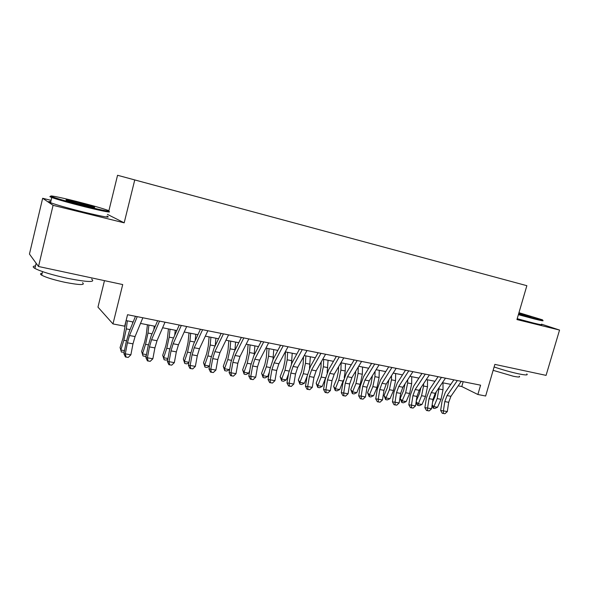 <?xml version="1.0" encoding="UTF-8"?>
<svg xmlns="http://www.w3.org/2000/svg" width="589" height="589" viewBox="0 0 589 589"><rect width="100%" height="100%" fill="white"/><g stroke="black" fill="none" stroke-linecap="round" stroke-linejoin="round"><path stroke-width="0.88" d="M152.271 184.659L143.458 182.281L152.271 184.659M104.474 280.644L97.965 307.134L112.97 323.921L124.691 326.188L127.548 314.717L480.58 385.177L477.87 394.497L485.653 396.007L494.863 364.392L546.069 375.377L559.55 330.061L541.497 324.156M51.081 200.363L42.658 198.272L29.45 254.065L38.513 266.493L53.076 205.325L124.183 222.833L134.748 179.939L117.557 175.279L108.891 210.737M124.183 222.833L107.412 214.359M134.748 179.939L526.861 285.687L117.557 175.279M42.658 198.272L53.076 205.325M505.98 280.055L515.353 282.58L505.98 280.055M155.474 185.513L507.961 280.585L155.474 185.52M112.97 323.921L122.718 284.561L38.513 266.493M526.861 285.687L516.951 319.569L559.55 330.061M458.176 385.817L461.783 386.531L477.87 394.497M126.083 320.585L133.158 321.977M140.513 323.42L155.238 326.313M162.608 327.764L176.818 330.554M184.202 332.005L197.926 334.699M205.325 336.15L218.563 338.756M225.97 340.206L238.759 342.717M246.173 344.175L258.512 346.604M265.933 348.062L277.853 350.403M285.282 351.861L296.782 354.122M304.211 355.579L315.321 357.759M322.75 359.216L333.477 361.329M340.906 362.787L351.258 364.819M358.686 366.277L368.685 368.243M376.106 369.701L385.766 371.6M393.18 373.051L402.501 374.884M409.915 376.342L418.912 378.109M426.318 379.566L435.006 381.267M442.398 382.725L450.791 384.367M463.175 381.701L461.783 386.531M461.275 381.326L450.938 396.301L448.693 402.302L447.309 411.578L443.399 410.879L443.377 413.449L442.273 413.294L444.938 413.721L443.377 413.449M457.358 380.546L447.044 395.565L444.791 401.58L443.399 410.879L440.653 410.504L442.037 401.256L445.394 392.267L453.876 379.846M440.653 410.504L442.273 413.294M444.938 413.721L447.309 411.578M436.287 391.773L435.072 396.323L432.598 401.941M432.157 404.879L433.673 406.572L437.531 407.264L434.815 408.464L433.276 408.184L432.017 405.769M433.276 408.184L437.185 398.613L439.166 387.51M437.531 407.264L441.043 399.335L443.024 389.756L442.994 382.843M518.548 314.114L534.378 318.34C541.158 320.018 543.794 320.497 542.292 319.775L518.961 312.693M542.675 320.46C544.221 321.204 541.519 320.718 534.569 319.002L518.379 314.681M518.857 313.039L531.153 316.735L518.651 313.746M526.802 373.934C528.326 375.296 525.535 375.252 518.445 373.801C510.744 372.123 502.631 369.84 494.112 366.962M519.314 376.253C520.411 377.269 518.386 377.262 513.24 376.224L493.126 370.341M541.446 324.348C543.132 325.18 540.452 324.738 533.391 323.015L517.201 318.708M527.229 316.043L518.703 313.584M84.882 206.032C104.408 210.788 112.072 212.217 107.875 210.317C101.904 208.189 91.332 205.193 76.143 201.335C58.473 196.873 45.486 194.399 52.819 197.028C59.217 199.244 69.907 202.241 84.882 206.032M108.405 211.171C112.646 213.115 104.79 211.657 84.823 206.805C69.465 202.925 58.51 199.848 51.95 197.573L51.766 197.499C49.277 196.564 49.248 196.255 51.67 196.579M82.6 204.803L66.469 200.253C64.451 199.303 68.368 200.039 78.234 202.454L94.004 206.901C96.427 207.946 92.62 207.247 82.6 204.803M91.626 206.901L68.869 201.048M91.612 279.053C95.874 282.499 87.857 282.256 67.551 278.339C51.95 274.894 41.068 271.588 34.906 268.422C32.461 266.964 32.66 266.132 35.502 265.919M82.526 282.683C85.56 285.253 79.751 285.142 65.099 282.352C53.901 279.9 46.097 277.507 41.694 275.188C39.964 274.121 40.118 273.495 42.143 273.311M106.992 216.082C111.608 218.239 103.797 216.899 83.557 212.055C67.956 208.153 56.942 205.031 50.529 202.704C47.959 201.688 48.033 201.357 50.764 201.71M35.082 261.796L34.574 261.089M445.475 378.167L435.234 393.334L432.981 399.394L431.568 408.759L427.585 408.044L427.592 410.643L426.51 410.489L429.182 410.923L427.592 410.643M441.478 377.372L431.258 392.583L429.013 398.665L427.585 408.044L424.89 407.676L426.311 398.348L429.661 389.263L438.069 376.695M424.89 407.676L426.51 410.489M429.182 410.923L431.568 408.759M429.366 374.957L419.213 390.301L416.975 396.434L415.525 405.88L411.461 405.151L411.497 407.779L410.445 407.632L413.125 408.067L411.497 407.779M425.287 374.14L415.164 389.535L412.918 395.683L411.461 405.151L408.825 404.798L410.275 395.381L413.618 386.2L421.945 373.478M408.825 404.798L410.445 407.632M413.125 408.067L415.525 405.88M412.926 371.674L402.883 387.216L400.645 393.408L399.165 402.942L395.02 402.199L395.094 404.864L394.056 404.724L396.743 405.158L395.094 404.864M408.766 370.842L398.753 386.436L396.515 392.642L395.02 402.199L392.436 401.86L393.923 392.355L397.266 383.078L405.504 370.194M392.436 401.86L394.056 404.724M396.743 405.158L399.165 402.942M396.161 368.331L386.229 384.065L383.991 390.323L382.475 399.953L378.256 399.195L378.352 401.889L377.343 401.75L380.045 402.191L378.352 401.889M391.921 367.484L382.011 383.27L379.78 389.543L378.256 399.195L375.73 398.863L377.254 389.27L380.582 379.89L388.733 366.844M375.73 398.863L377.343 401.75M380.045 402.191L382.475 399.953M420.804 387.901L419.501 393.408L416.305 400.785M416.18 401.588L418.065 403.745L421.996 404.459L419.28 405.666L417.711 405.387L416.894 404.444L416.143 401.816M417.711 405.387L421.562 395.705L423.565 386.016L423.579 383.704M421.996 404.459L425.494 396.441L427.496 386.767L427.511 379.795M404.982 383.969L403.634 390.433L400.181 398.525L402.154 400.873L405.637 392.745L407.669 382.96L407.698 379.765M401.845 402.53L402.154 400.873L406.16 401.595L403.443 402.817L401.845 402.53L400.181 398.525M406.16 401.595L409.642 393.489L411.674 383.726L411.733 376.695M388.843 379.92L387.466 387.407L384.028 395.587L385.942 397.936L389.403 389.719L391.457 379.846L391.53 375.664M385.677 399.622L385.942 397.936L390.028 398.672L387.304 399.916L385.677 399.622L384.028 395.587M390.028 398.672L393.489 390.485L395.543 380.627L395.653 373.536M372.403 375.716L370.974 384.315L367.558 392.591L369.413 394.947L372.852 386.642L374.935 376.666L375.06 371.401M369.193 396.655L369.413 394.947L373.573 395.698L370.856 396.957L369.193 396.655L367.558 392.591M373.573 395.698L377.019 387.415L379.095 377.468L379.257 370.319M379.058 364.915L369.237 380.855L367.013 387.179L365.452 396.898L361.145 396.125L361.285 398.856L360.299 398.724L363.008 399.158L361.285 398.856M374.722 364.054L364.937 380.038L362.714 386.384L361.145 396.125L358.686 395.815L360.247 386.119L363.568 376.643L371.615 363.428M358.686 395.815L360.299 398.724M363.008 399.158L365.452 396.898M355.66 371.32L355.557 374.486L354.158 381.164L350.764 389.528L352.553 391.899L355.977 383.498L358.083 373.426L358.281 366.954M352.384 393.636L352.553 391.899L356.801 392.664L354.077 393.938L352.384 393.636L350.764 389.528M356.801 392.664L360.225 384.293L362.323 374.243L362.537 367.035M361.594 361.432L351.905 377.571L349.682 383.969L348.084 393.783L343.689 392.996L343.866 395.756L342.908 395.631L345.625 396.073L343.866 395.756M357.177 360.549L347.517 376.746L345.294 383.159L343.689 392.996L341.296 392.694L342.894 382.909L346.207 373.33L354.158 359.945M341.296 392.694L342.908 395.631M345.625 396.073L348.084 393.783M338.601 366.726L338.425 371.21L337.011 377.954L333.632 386.413L335.362 388.784L338.756 380.295L340.891 370.128L341.164 362.839M335.244 390.551L335.362 388.784L339.691 389.572L336.974 390.86L335.244 390.551L333.632 386.413M339.691 389.572L343.512 379.993M344.234 377.623L345.22 370.96L345.478 363.685M343.777 357.876L334.213 374.229L331.997 380.7L330.363 390.61L325.879 389.8L326.092 392.598L325.157 392.48L327.882 392.915L326.092 392.598M339.264 356.971L329.73 373.382L327.521 379.868L325.879 389.8L323.552 389.513L325.194 379.633L328.493 369.944L336.334 356.389M323.552 389.513L325.157 392.48M327.882 392.915L330.363 390.61M321.219 361.904L320.946 367.86L319.518 374.678L316.16 383.233L317.817 385.618L321.196 377.026L323.354 366.756L323.685 359.4M317.758 387.407L317.817 385.618L322.235 386.413L319.518 387.724L317.758 387.407L316.16 383.233M322.235 386.413L325.437 378.307M327.131 372.734L328.088 360.269M325.584 354.239L316.153 370.812L313.944 377.358L312.273 387.363L307.694 386.546L307.944 389.373L307.046 389.255L309.777 389.697L307.944 389.373M320.976 353.319L311.581 369.951L309.38 376.511L307.694 386.546L305.448 386.266L307.119 376.29L310.41 366.491L318.134 352.752M305.448 386.266L307.046 389.255M309.777 389.697L312.273 387.363M303.519 356.824L303.121 364.451L301.664 371.335L298.343 379.986L299.919 382.379L303.269 373.691L305.463 363.317L305.846 355.896M299.911 384.197L299.919 382.379L304.432 383.196L301.715 384.521L299.911 384.197L298.343 379.986M304.432 383.196L307.134 376.209M309.497 368.294L310.337 356.779M307.002 350.536L297.717 367.33L295.523 373.941L293.808 384.05L289.133 383.211L289.42 386.082L288.551 385.972L291.29 386.413L289.42 386.082M302.297 349.594L293.05 366.446L290.856 373.08L289.133 383.211L286.961 382.953L288.676 372.874L291.953 362.971L299.551 349.049M286.961 382.953L288.551 385.972M291.29 386.413L293.808 384.05M285.474 351.898L284.921 360.969L283.449 367.926L280.15 376.673L281.66 379.073L284.98 370.29L287.196 359.805L287.638 352.325M281.704 380.921L281.66 379.073L286.261 379.905L283.545 381.252L281.704 380.921L280.15 376.673M286.261 379.905L288.47 374.089M291.459 363.928L292.225 353.223M288.021 346.744L278.892 363.766L276.705 370.459L274.945 380.671L270.174 379.817L270.506 382.717L269.666 382.614L272.412 383.056L270.506 382.717M283.213 345.787L274.128 362.868L271.941 369.575L270.174 379.817L268.083 379.574L269.843 369.391L273.097 359.371L280.578 345.257M268.083 379.574L269.666 382.614M272.412 383.056L274.945 380.671M266.972 348.261L266.346 357.42L264.859 364.444L261.59 373.293L263.011 375.701L266.309 366.814L268.555 356.22L269.055 348.673M263.121 377.578L263.011 375.701L267.708 376.548L264.998 377.917L263.121 377.578L261.59 373.293M267.708 376.548L269.379 372.071M273.009 359.548L273.738 349.594M268.628 342.872L259.668 360.129L257.489 366.903L255.685 377.218L250.804 376.342L251.186 379.287L250.384 379.191L253.137 379.633L251.186 379.287M263.717 341.892L254.794 359.209L252.622 365.997L250.804 376.342L248.801 376.113L250.605 365.828L253.852 355.69L261.192 341.392M248.801 376.113L250.384 379.191M253.137 379.633L255.685 377.218M248.087 344.55L247.387 353.79L245.878 360.888L242.639 369.848L243.979 372.255L247.24 363.266L249.515 352.561L250.089 344.948M244.148 374.17L243.979 372.255L248.772 373.124L246.069 374.516L244.148 374.17L242.639 369.848M248.772 373.124L249.839 370.201M254.161 355.086L254.868 345.883M248.816 338.918L240.025 356.419L237.853 363.266L236.005 373.691L231.021 372.793L231.448 375.775L230.682 375.686L233.443 376.128L231.448 375.775M243.794 337.917L235.048 355.476L232.883 362.345L231.021 372.793L229.106 372.587L230.962 362.198L234.179 351.935L241.38 337.438M229.106 372.587L230.682 375.686M233.443 376.128L236.005 373.691M228.804 340.766L228.024 350.087L226.493 357.258L223.283 366.321L224.542 368.743L227.766 359.643L230.071 348.828L230.711 341.141M224.777 370.687L224.542 368.743L229.438 369.627L226.736 371.033L224.777 370.687L223.283 366.321M229.438 369.627L229.828 368.53M234.908 350.477L235.593 342.099M228.561 334.876L219.947 352.62L217.797 359.555L215.898 370.083L210.803 369.17L211.282 372.189L210.545 372.108L213.314 372.55L211.282 372.189M223.43 333.853L214.86 351.655L212.71 358.613L210.803 369.17L208.985 368.979L210.884 358.48L214.087 348.099L221.133 333.396M208.985 368.979L210.545 372.108M213.314 372.55L215.898 370.083M209.11 336.901L208.241 346.303L206.695 353.547L203.522 362.721L204.685 365.151L207.88 355.94L210.214 345.007L210.921 337.254M209.493 366.159L206.989 367.484L204.994 367.124L203.522 362.721M204.994 367.124L204.685 365.151L209.515 366.027M215.243 345.684L215.913 338.233M207.851 330.746L199.435 348.74L197.293 355.756L195.349 366.395L190.144 365.46L190.667 368.53L189.975 368.449L192.75 368.898L190.667 368.53M202.601 329.7L194.23 347.76L192.095 354.792L190.144 365.46L188.414 365.29L190.365 354.681L193.545 344.182L200.437 329.266M188.414 365.29L189.975 368.449M192.75 368.898L195.349 366.395M188.995 332.947L188.038 342.437L186.47 349.763L183.334 359.047L184.401 361.484L187.552 352.156L189.923 341.105L190.703 333.278M188.885 362.743L186.816 363.855L184.777 363.494L183.334 359.047M184.777 363.494L184.401 361.484L188.966 362.309M195.18 340.656L195.798 334.28M186.676 326.52L178.46 344.771L176.332 351.876L174.337 362.633L169.014 361.675L169.588 364.782L168.94 364.716L171.716 365.158L169.588 364.782M181.309 325.445L173.144 343.77L171.024 350.889L169.014 361.675L167.394 361.521L169.389 350.801L172.555 340.17L179.27 325.04M167.394 361.521L168.94 364.716M171.716 365.158L174.337 362.633M168.439 328.905L167.394 338.484L165.796 345.89L162.704 355.292L163.668 357.729L166.783 348.29L169.183 337.122L170.044 329.222M167.813 359.268L166.208 360.151L164.125 359.776L162.704 355.292M164.125 359.776L163.668 357.729L167.953 358.51M174.712 335.303L175.25 330.245M165.016 322.198L157.013 340.714L154.9 347.908L152.853 358.775L147.405 357.803L148.038 360.954L147.434 360.888L150.217 361.337L148.038 360.954M159.523 321.101L151.572 339.691L149.466 346.899L147.405 357.803L145.895 357.67L147.949 346.833L151.086 336.069L157.624 320.718M145.895 357.67L147.434 360.888M150.217 361.337L152.853 358.775M147.427 324.782L146.286 334.449L144.673 341.937L141.618 351.456L142.479 353.901L145.557 344.337L147.986 333.05L148.921 325.076M146.263 355.734L145.144 356.36L143.009 355.977L141.618 351.456M143.009 355.977L142.479 353.901L146.47 354.622M153.847 329.575L154.244 326.122M142.847 317.773L135.072 336.569L132.981 343.843L130.876 354.836L125.31 353.834L125.994 357.03L125.435 356.978L128.225 357.427L125.994 357.03M137.23 316.646L129.506 335.516L127.423 342.82L125.31 353.834L123.911 353.731L126.017 342.776L129.124 331.879L135.477 316.3M123.911 353.731L125.435 356.978M128.225 357.427L130.876 354.836M125.81 321.697L123.072 337.895L120.068 347.532L120.819 349.984L123.845 340.295L126.311 328.883L127.334 320.836M124.213 352.148L121.43 352.097L120.068 347.532M121.43 352.097L120.819 349.984L124.5 350.646M132.591 323.368L132.775 321.903M450.938 396.301L447.044 395.565M448.693 402.302L444.791 401.58M437.185 398.613L441.043 399.335M439.166 389.012L443.024 389.756M435.234 393.334L431.258 392.583M432.981 399.394L429.013 398.665M419.213 390.301L415.164 389.535M416.975 396.434L412.918 395.683M402.883 387.216L398.753 386.436M400.645 393.408L396.515 392.642M386.229 384.065L382.011 383.27M383.991 390.323L379.78 389.543M421.562 395.705L425.494 396.441M423.565 386.016L427.496 386.767M405.637 392.745L409.642 393.489M407.669 382.96L411.674 383.726M389.403 389.719L393.489 390.485M391.457 379.846L395.543 380.627M372.852 386.642L377.019 387.415M374.935 376.666L379.095 377.468M369.237 380.855L364.937 380.038M367.013 387.179L362.714 386.384M355.977 383.498L360.225 384.293M358.083 373.426L362.323 374.243M351.905 377.571L347.517 376.746M349.682 383.969L345.294 383.159M338.756 380.295L343.092 381.105M340.891 370.128L345.22 370.96M334.213 374.229L329.73 373.382M331.997 380.7L327.521 379.868M321.196 377.026L325.54 377.836M323.354 366.756L327.771 367.602M316.153 370.812L311.581 369.951M313.944 377.358L309.38 376.511M303.269 373.691L307.473 374.471M305.463 363.317L309.969 364.179M297.717 367.33L293.05 366.446M295.523 373.941L290.856 373.08M284.98 370.29L289.037 371.041M287.196 359.805L291.798 360.689M278.892 363.766L274.128 362.868M276.705 370.459L271.941 369.575M266.309 366.814L270.211 367.536M268.555 356.22L273.252 357.125M259.668 360.129L254.794 359.209M257.489 366.903L252.622 365.997M247.24 363.266L250.98 363.958M249.515 352.561L254.308 353.481M240.025 356.419L235.048 355.476M237.853 363.266L232.883 362.345M227.766 359.643L231.337 360.306M230.071 348.828L234.974 349.763M219.947 352.62L214.86 351.655M217.797 359.555L212.71 358.613M207.88 355.94L211.267 356.566M210.214 345.007L215.118 345.949M199.435 348.74L194.23 347.76M197.293 355.756L192.095 354.792M187.552 352.156L190.755 352.752M189.923 341.105L194.554 341.995M178.46 344.771L173.144 343.77M176.332 351.876L171.024 350.889M166.783 348.29L169.794 348.85M169.183 337.122L173.534 337.961M157.013 340.714L151.572 339.691M154.9 347.908L149.466 346.899M145.557 344.337L148.354 344.859M147.986 333.05L152.043 333.823M135.072 336.569L129.506 335.516M132.981 343.843L127.423 342.82M123.845 340.295L126.429 340.781M126.311 328.883L130.051 329.597M50.529 202.704L51.766 197.499M42.548 271.625L41.694 275.188M34.906 268.422L36.135 263.239M93.445 207.254L94.004 206.901M52.819 197.028L51.95 197.573"/></g></svg>
